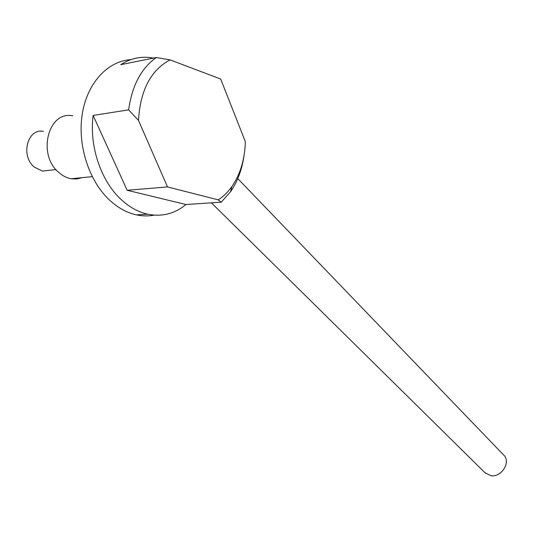<?xml version="1.0" encoding="UTF-8"?>
<svg xmlns="http://www.w3.org/2000/svg" width="533" height="533" viewBox="0 0 533 533"><rect width="100%" height="100%" fill="white"/><g stroke="black" fill="none" stroke-linecap="round" stroke-linejoin="round"><path stroke-width="0.8" d="M237.778 178.602L503.392 454.762C511.5 461.371 501.66 477.755 490.753 475.663L484.963 472.704M43.453 131.391C27.436 127.907 20.201 156.022 34.425 167.169L42.387 171.066L49.709 170.26M72.801 115.881C48.097 110.278 36.917 155.103 59.056 172.685C62.787 175.923 66.805 177.949 71.102 178.748L76.792 178.988L82.229 177.649M154.19 215.145C148.401 216.258 142.484 216.165 136.428 214.872C127.374 212.887 118.799 208.316 110.711 201.168C89.777 182.619 77.425 146.728 82.089 115.168C86.686 83.581 107.393 61.048 130.758 59.656M244.034 155.669C241.995 169.654 237.491 181.693 230.516 191.787L221.222 202.18L218.197 199.842L167.502 186.923L138.5 120.425L128.633 109.838C132.011 85.686 141.232 68.251 156.296 57.517L170.087 59.883C150.826 70.103 140.299 90.284 138.5 120.425M185.95 204.512L127.154 190.274L93.128 115.448C88.998 146.762 101.497 182.253 122.017 200.335C130.112 207.564 138.68 212.187 147.734 214.199C162.019 217.018 174.757 213.786 185.95 204.512L221.222 202.18M93.128 115.448L128.633 109.838M153.451 58.09L151.952 57.824C140.912 56.078 130.505 58.363 120.738 64.68L156.296 57.517M218.197 199.842C223.44 196.497 228.037 192.027 231.982 186.423C240.35 174.178 244.814 159.287 245.367 141.751L220.695 79.051L170.087 59.883M127.154 190.274L167.502 186.923M485.65 473.384L211.388 202.833M42.387 171.066L55.985 169.574M71.102 178.748L92.236 176.656M136.428 214.872L147.734 214.199M231.982 186.423L230.516 191.787"/></g></svg>
